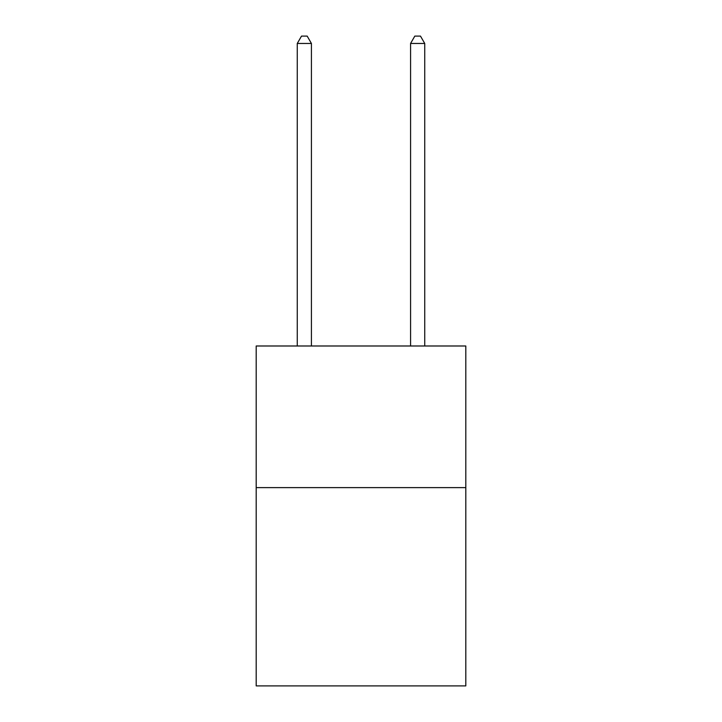 <?xml version="1.0" encoding="UTF-8"?>
<svg xmlns="http://www.w3.org/2000/svg" width="722" height="722" viewBox="0 0 722 722"><rect width="100%" height="100%" fill="white"/><g stroke="black" fill="none" stroke-linecap="round" stroke-linejoin="round"><path stroke-width="1.08" d="M465.807 487.621L465.807 685.9L256.193 685.9L256.193 345.991L465.807 345.991L465.807 487.621L256.193 487.621M311.426 345.991L311.426 43.464L297.265 43.464L297.265 345.991M297.265 43.464L301.516 36.1L307.184 36.1L311.426 43.464M424.735 345.991L424.735 43.464L410.574 43.464L410.574 345.991M410.574 43.464L414.816 36.1L420.484 36.1L424.735 43.464"/></g></svg>

